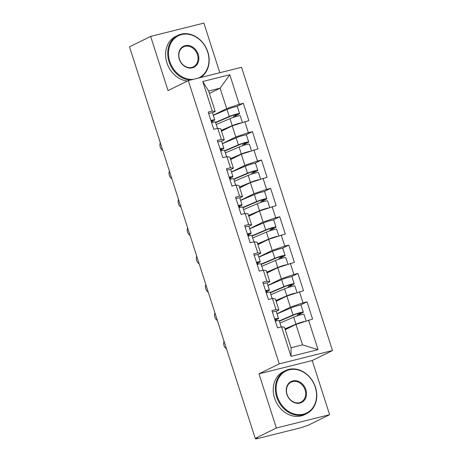 <?xml version="1.0" encoding="UTF-8"?>
<svg xmlns="http://www.w3.org/2000/svg" width="462" height="462" viewBox="0 0 462 462"><rect width="100%" height="100%" fill="white"/><g stroke="black" fill="none" stroke-linecap="round" stroke-linejoin="round"><path stroke-width="0.69" d="M219.82 72.725L203.886 23.1L150.647 36.411L129.51 46.824L255.238 438.421L276.374 428.014L329.62 414.703L312.225 360.527L332.49 350.543L241.551 67.29L188.305 80.602L279.25 363.848L332.49 350.543M329.62 414.703L308.483 425.115L300.831 427.754L256.901 438.733L255.613 438.9L255.44 438.374M209.396 93.44L220.108 88.161L229.776 74.752L202.766 81.503L212.249 111.047L208.218 112.058L213.762 129.325L217.798 128.321L220.732 128.754L224.295 139.847L221.575 141.181M229.776 74.752L239.264 104.296L243.295 103.286L236.596 106.589M221.506 131.162L232.219 125.883L248.845 120.559L243.295 103.286M244.808 121.57L248.365 132.658L252.402 131.647L245.703 134.95M230.613 159.523L241.326 154.244L257.946 148.92L252.402 131.647M253.909 149.931L257.473 161.019L261.509 160.008L254.81 163.311M239.714 187.884L250.433 182.606L267.053 177.281L261.509 160.008M263.017 178.292L266.58 189.38L270.617 188.369L263.912 191.672M248.822 216.245L259.534 210.967L276.161 205.642L270.617 188.369M272.124 206.653L275.687 217.741L279.718 216.73L273.019 220.033M257.929 244.606L268.641 239.328L285.268 234.003L279.718 216.73M281.231 235.014L284.788 246.102L288.825 245.091L282.126 248.394M267.036 272.967L277.749 267.689L294.369 262.364L288.825 245.091M290.338 263.375L293.896 274.463L297.932 273.452L291.233 276.755M276.137 301.328L286.856 296.05L303.476 290.725L297.932 273.452M299.44 291.736L303.003 302.824L307.039 301.813L300.335 305.116M285.245 329.689L295.957 324.411L312.583 319.086L307.039 301.813M308.547 320.097L318.029 349.636L291.02 356.393L281.537 326.848L284.471 327.287L291.037 347.736L302.529 344.866L295.957 324.411M217.798 128.321L221.356 139.409L217.319 140.419L222.869 157.686L226.9 156.682L230.463 167.77L226.426 168.78L231.97 186.047L236.007 185.043L239.57 196.131L235.533 197.141L241.077 214.414L245.114 213.404L248.672 224.492L244.641 225.502L250.185 242.775L254.221 241.765L257.779 252.853L253.742 253.863L259.292 271.136L263.323 270.126L266.886 281.214L262.849 282.224L268.393 299.497L272.43 298.487L275.993 309.575L271.956 310.585L277.5 327.858L281.537 326.848M222.361 143.584L235.782 136.977L232.219 125.883M235.782 136.977L248.365 132.658M221.356 139.409L224.295 139.847M231.468 171.945L244.883 165.338L241.326 154.244M226.9 156.682L229.839 157.115L233.397 168.208L230.682 169.542M244.883 165.338L257.473 161.019M230.463 167.77L233.397 168.208M240.575 200.306L253.99 193.699L250.433 182.606M236.007 185.043L238.946 185.476L242.504 196.569L239.79 197.903M253.99 193.699L266.58 189.38M239.57 196.131L242.504 196.569M249.682 228.667L263.097 222.06L259.534 210.967M245.114 213.404L248.048 213.837L251.611 224.93L248.897 226.264M263.097 222.06L275.687 217.741M248.672 224.492L251.611 224.93M258.784 257.028L272.205 250.421L268.641 239.328M254.221 241.765L257.155 242.203L260.718 253.292L257.998 254.626M272.205 250.421L284.788 246.102M257.779 252.853L260.718 253.292M267.891 285.389L281.306 278.782L277.749 267.689M263.323 270.126L266.262 270.565L269.82 281.653L267.105 282.987M281.306 278.782L293.896 274.463M266.886 281.214L269.82 281.653M276.998 313.75L290.413 307.143L286.856 296.05M272.43 298.487L275.369 298.926L278.927 310.014L276.212 311.353M290.413 307.143L303.003 302.824M275.993 309.575L278.927 310.014M255.913 438.253L256.023 438.6L257.565 437.843L255.238 438.421M256.023 438.6L255.613 438.9M302.529 344.866L318.029 349.636M291.02 356.393L291.037 347.736M150.647 36.411L168.041 90.587L188.305 80.602M312.225 360.527L258.98 373.833L276.374 428.014M258.98 373.833L279.25 363.848M213.259 115.223L226.675 108.616L220.108 88.161L208.622 91.031L215.188 111.486L212.474 112.82M226.675 108.616L239.264 104.296M212.249 111.047L215.188 111.486M202.766 81.503L208.622 91.031M224.058 341.308A4.32 2.385 -104 0 0 224.012 345.599A4.32 2.385 -104 0 0 226.426 348.677M275.364 321.188A6.329 0.624 -17.8 0 1 279.187 320.564L281.225 326.923M274.659 319.011A6.329 0.624 -17.8 0 1 278.482 318.382A6.329 0.624 -17.8 0 1 278.164 318.722L275.179 320.616M272.413 312.012A6.329 0.624 -17.8 0 1 276.236 311.382L278.482 318.382M274.965 319.952L275.912 319.352A3.84 0.381 162.2 0 0 276.109 319.144A3.84 0.381 162.2 0 0 274.746 319.282M299.307 315.234A1.149 0.635 76 0 1 299.619 314.212L302.414 312.832A6.329 0.624 162.2 0 0 303.32 312.173A6.329 0.624 162.2 0 0 299.503 312.797A6.329 0.624 162.2 0 0 293.018 315.009L279.285 320.871M279.389 321.194L294.698 314.657A3.84 0.381 -17.8 0 1 298.631 313.317A3.84 0.381 -17.8 0 1 300.947 312.936A3.84 0.381 -17.8 0 1 300.398 313.334L297.597 314.714A1.149 0.635 -104 0 0 297.309 315.858M303.32 312.173L301.074 305.174A6.329 0.624 162.2 0 0 297.257 305.798A6.329 0.624 162.2 0 0 290.771 308.01L277.033 313.871M306.133 320.923L304.019 314.356A6.329 0.624 162.2 0 0 300.208 314.98A6.329 0.624 162.2 0 0 293.716 317.186L279.984 323.053M304.568 321.46A6.329 0.624 162.2 0 0 295.963 324.185L284.985 328.875M285.089 329.198L293.78 325.485M297.661 323.827A3.84 0.381 -17.8 0 1 301.403 322.545M315.298 387.254A23.412 19.381 63.8 0 0 289.241 369.808A23.412 19.381 63.8 0 0 277.425 396.725A23.412 19.381 63.8 0 0 303.482 414.171A23.412 19.381 63.8 0 0 315.298 387.254M276.669 396.979A23.984 19.86 -116.2 0 1 285.476 370.616A23.984 19.86 -116.2 0 1 315.477 387.283A23.984 19.86 -116.2 0 1 306.67 413.646A23.984 19.86 -116.2 0 1 276.669 396.979M305.832 389.622A11.706 9.69 -116.2 0 1 299.925 403.078A11.706 9.69 -116.2 0 1 286.89 394.357A11.706 9.69 -116.2 0 1 292.798 380.902A11.706 9.69 -116.2 0 1 305.832 389.622M287.069 394.381A11.128 9.217 63.8 0 0 300.993 402.113A11.128 9.217 63.8 0 0 305.076 389.882A11.128 9.217 63.8 0 0 291.152 382.149A11.128 9.217 63.8 0 0 287.069 394.381M306.67 413.646L304.55 414.691A23.984 19.86 -116.2 0 1 274.543 398.03A23.984 19.86 -116.2 0 1 283.35 371.662L285.476 370.616M198.279 78.113A23.412 19.381 63.8 0 0 207.663 52.01A23.412 19.381 63.8 0 0 181.606 34.563A23.412 19.381 63.8 0 0 169.791 61.481A23.412 19.381 63.8 0 0 193.295 79.354M190.361 80.088A23.984 19.86 -116.2 0 1 169.034 61.741A23.984 19.86 -116.2 0 1 177.835 35.372A23.984 19.86 -116.2 0 1 207.842 52.039A23.984 19.86 -116.2 0 1 200.589 77.529M198.198 54.377A11.706 9.69 -116.2 0 1 192.29 67.833A11.706 9.69 -116.2 0 1 179.256 59.113A11.706 9.69 -116.2 0 1 185.164 45.657A11.706 9.69 -116.2 0 1 198.198 54.377M179.435 59.136A11.128 9.217 63.8 0 0 193.353 66.869A11.128 9.217 63.8 0 0 197.441 54.637A11.128 9.217 63.8 0 0 183.518 46.905A11.128 9.217 63.8 0 0 179.435 59.136M187.376 81.058A23.984 19.86 -116.2 0 1 166.909 62.786A23.984 19.86 -116.2 0 1 175.716 36.417L177.835 35.372M214.951 312.947A4.32 2.385 -104 0 0 214.905 317.238A4.32 2.385 -104 0 0 217.319 320.316M266.256 292.827A6.329 0.624 -17.8 0 1 270.079 292.203L272.118 298.562M265.552 290.65A6.329 0.624 -17.8 0 1 269.381 290.021A6.329 0.624 -17.8 0 1 269.057 290.355L266.072 292.255M263.305 283.651A6.329 0.624 -17.8 0 1 267.128 283.021L269.381 290.021M265.858 291.591L266.811 290.991A3.84 0.381 162.2 0 0 267.001 290.783A3.84 0.381 162.2 0 0 265.644 290.921M205.844 284.586A4.32 2.385 -104 0 0 205.798 288.877A4.32 2.385 -104 0 0 208.212 291.955M257.149 264.466A6.329 0.624 -17.8 0 1 260.972 263.842L263.017 270.201M256.45 262.289A6.329 0.624 -17.8 0 1 260.273 261.659A6.329 0.624 -17.8 0 1 259.95 261.994L256.964 263.894M254.204 255.29A6.329 0.624 -17.8 0 1 258.027 254.66L260.273 261.659M256.751 263.23L257.704 262.63A3.84 0.381 162.2 0 0 257.9 262.422A3.84 0.381 162.2 0 0 256.537 262.56M196.743 256.225A4.32 2.385 -104 0 0 196.697 260.516A4.32 2.385 -104 0 0 199.105 263.594M248.042 236.105A6.329 0.624 -17.8 0 1 251.865 235.481L253.909 241.84M247.343 233.928A6.329 0.624 -17.8 0 1 251.166 233.298A6.329 0.624 -17.8 0 1 250.843 233.633L247.857 235.533M245.097 226.923A6.329 0.624 -17.8 0 1 248.92 226.299L251.166 233.298M247.649 234.869L248.596 234.269A3.84 0.381 162.2 0 0 248.793 234.061A3.84 0.381 162.2 0 0 247.43 234.199M187.636 227.864A4.32 2.385 -104 0 0 187.589 232.155A4.32 2.385 -104 0 0 190.003 235.233M238.935 207.744A6.329 0.624 -17.8 0 1 242.764 207.12L244.802 213.479M238.236 205.561A6.329 0.624 -17.8 0 1 242.059 204.937A6.329 0.624 -17.8 0 1 241.742 205.272L238.756 207.172M235.99 198.562A6.329 0.624 -17.8 0 1 239.813 197.938L242.059 204.937M238.542 206.508L239.489 205.908A3.84 0.381 162.2 0 0 239.686 205.7A3.84 0.381 162.2 0 0 238.323 205.838M178.528 199.503A4.32 2.385 -104 0 0 178.482 203.794A4.32 2.385 -104 0 0 180.896 206.872M229.833 179.383A6.329 0.624 -17.8 0 1 233.657 178.759L235.695 185.118M229.129 177.2A6.329 0.624 -17.8 0 1 232.958 176.576A6.329 0.624 -17.8 0 1 232.634 176.911L229.649 178.811M226.882 170.201A6.329 0.624 -17.8 0 1 230.705 169.577L232.958 176.576M229.435 178.147L230.388 177.547A3.84 0.381 162.2 0 0 230.578 177.339A3.84 0.381 162.2 0 0 229.221 177.477M290.2 286.873A1.149 0.635 76 0 1 290.511 285.851L293.306 284.471A6.329 0.624 162.2 0 0 294.213 283.812A6.329 0.624 162.2 0 0 290.402 284.436A6.329 0.624 162.2 0 0 283.911 286.648L270.178 292.51M270.282 292.833L285.597 286.29A3.84 0.381 -17.8 0 1 289.53 284.956A3.84 0.381 -17.8 0 1 291.84 284.575A3.84 0.381 -17.8 0 1 291.291 284.973L288.49 286.353A1.149 0.635 -104 0 0 288.201 287.497M294.213 283.812L291.967 276.813A6.329 0.624 162.2 0 0 288.149 277.437A6.329 0.624 162.2 0 0 281.664 279.649L267.931 285.51M297.026 292.562L294.918 285.995A6.329 0.624 162.2 0 0 291.1 286.619A6.329 0.624 162.2 0 0 284.609 288.825L270.876 294.692M295.461 293.099A6.329 0.624 162.2 0 0 286.856 295.824L275.878 300.514M275.981 300.837L284.673 297.124M288.559 295.466A3.84 0.381 -17.8 0 1 292.296 294.184M281.098 258.512A1.149 0.635 76 0 1 281.404 257.49L284.205 256.11A6.329 0.624 162.2 0 0 285.112 255.451A6.329 0.624 162.2 0 0 281.294 256.075A6.329 0.624 162.2 0 0 274.803 258.287L261.07 264.149M261.174 264.472L276.49 257.929A3.84 0.381 -17.8 0 1 280.422 256.595A3.84 0.381 -17.8 0 1 282.732 256.214A3.84 0.381 -17.8 0 1 282.184 256.612L279.389 257.992A1.149 0.635 -104 0 0 279.1 259.136M285.112 255.451L282.86 248.452A6.329 0.624 162.2 0 0 279.048 249.076A6.329 0.624 162.2 0 0 272.557 251.288L258.824 257.149M287.918 264.2L285.811 257.634A6.329 0.624 162.2 0 0 281.993 258.258A6.329 0.624 162.2 0 0 275.508 260.464L261.769 266.331M286.353 264.738A6.329 0.624 162.2 0 0 277.754 267.463L266.77 272.153M266.874 272.476L275.571 268.763M279.452 267.105A3.84 0.381 -17.8 0 1 283.189 265.823M271.991 230.151A1.149 0.635 76 0 1 272.297 229.129L275.098 227.749A6.329 0.624 162.2 0 0 276.005 227.09A6.329 0.624 162.2 0 0 272.187 227.714A6.329 0.624 162.2 0 0 265.696 229.92L251.963 235.787M252.067 236.111L267.382 229.568A3.84 0.381 -17.8 0 1 271.315 228.234A3.84 0.381 -17.8 0 1 273.631 227.853A3.84 0.381 -17.8 0 1 273.077 228.251L270.282 229.631A1.149 0.635 -104 0 0 269.993 230.775M276.005 227.09L273.758 220.091A6.329 0.624 162.2 0 0 269.941 220.715A6.329 0.624 162.2 0 0 263.45 222.921L249.717 228.788M278.811 235.839L276.703 229.273A6.329 0.624 162.2 0 0 272.886 229.897A6.329 0.624 162.2 0 0 266.401 232.103L252.668 237.97M277.246 236.377A6.329 0.624 162.2 0 0 268.647 239.102L257.669 243.792M257.767 244.115L266.464 240.402M270.345 238.744A3.84 0.381 -17.8 0 1 274.087 237.462M262.884 201.79A1.149 0.635 76 0 1 263.19 200.762L265.991 199.388A6.329 0.624 162.2 0 0 266.897 198.729A6.329 0.624 162.2 0 0 263.08 199.353A6.329 0.624 162.2 0 0 256.595 201.559L242.862 207.426M242.96 207.75L258.275 201.207A3.84 0.381 -17.8 0 1 262.208 199.873A3.84 0.381 -17.8 0 1 264.524 199.492A3.84 0.381 -17.8 0 1 263.975 199.89L261.174 201.27A1.149 0.635 -104 0 0 260.886 202.414M266.897 198.729L264.651 191.73A6.329 0.624 162.2 0 0 260.834 192.354A6.329 0.624 162.2 0 0 254.348 194.56L240.61 200.427M269.704 207.478L267.596 200.912A6.329 0.624 162.2 0 0 263.785 201.536A6.329 0.624 162.2 0 0 257.294 203.742L243.561 209.609M268.145 208.016A6.329 0.624 162.2 0 0 259.54 210.741L248.562 215.431M248.666 215.754L257.357 212.041M261.238 210.383A3.84 0.381 -17.8 0 1 264.98 209.101M253.777 173.429A1.149 0.635 76 0 1 254.088 172.401L256.884 171.027A6.329 0.624 162.2 0 0 257.79 170.368A6.329 0.624 162.2 0 0 253.979 170.992A6.329 0.624 162.2 0 0 247.488 173.198L233.755 179.065M233.859 179.389L249.174 172.846A3.84 0.381 -17.8 0 1 253.107 171.512A3.84 0.381 -17.8 0 1 255.417 171.131A3.84 0.381 -17.8 0 1 254.868 171.529L252.067 172.909A1.149 0.635 -104 0 0 251.778 174.053M257.79 170.368L255.544 163.369A6.329 0.624 162.2 0 0 251.726 163.993A6.329 0.624 162.2 0 0 245.241 166.199L231.508 172.066M260.603 179.117L258.495 172.551A6.329 0.624 162.2 0 0 254.678 173.175A6.329 0.624 162.2 0 0 248.186 175.381L234.453 181.248M259.038 179.654A6.329 0.624 162.2 0 0 250.433 182.38L239.455 187.07M239.559 187.393L248.25 183.68M252.137 182.022A3.84 0.381 -17.8 0 1 255.873 180.74M169.421 171.142A4.32 2.385 -104 0 0 169.375 175.433A4.32 2.385 -104 0 0 171.789 178.511M220.726 151.022A6.329 0.624 -17.8 0 1 224.549 150.398L226.594 156.757M220.028 148.839A6.329 0.624 -17.8 0 1 223.851 148.215A6.329 0.624 -17.8 0 1 223.527 148.55L220.541 150.45M217.781 141.84A6.329 0.624 -17.8 0 1 221.604 141.216L223.851 148.215M220.328 149.786L221.281 149.186A3.84 0.381 162.2 0 0 221.477 148.978A3.84 0.381 162.2 0 0 220.114 149.116M244.675 145.068A1.149 0.635 76 0 1 244.981 144.04L247.782 142.666A6.329 0.624 162.2 0 0 248.689 142.007A6.329 0.624 162.2 0 0 244.872 142.631A6.329 0.624 162.2 0 0 238.38 144.837L224.648 150.704M224.751 151.028L240.067 144.485A3.84 0.381 -17.8 0 1 244 143.151A3.84 0.381 -17.8 0 1 246.31 142.77A3.84 0.381 -17.8 0 1 245.761 143.168L242.966 144.548A1.149 0.635 -104 0 0 242.677 145.692M248.689 142.007L246.437 135.008A6.329 0.624 162.2 0 0 242.625 135.632A6.329 0.624 162.2 0 0 236.134 137.838L222.401 143.705M251.495 150.756L249.388 144.19A6.329 0.624 162.2 0 0 245.57 144.814A6.329 0.624 162.2 0 0 239.085 147.02L225.346 152.887M249.93 151.293A6.329 0.624 162.2 0 0 241.331 154.019L230.347 158.709M230.451 159.032L239.149 155.319M243.029 153.661A3.84 0.381 -17.8 0 1 246.766 152.379M160.32 142.781A4.32 2.385 -104 0 0 160.274 147.072A4.32 2.385 -104 0 0 162.682 150.15M211.619 122.661A6.329 0.624 -17.8 0 1 215.442 122.037L217.487 128.396M210.92 120.478A6.329 0.624 -17.8 0 1 214.743 119.854A6.329 0.624 -17.8 0 1 214.42 120.189L211.434 122.089M208.674 113.479A6.329 0.624 -17.8 0 1 212.497 112.855L214.743 119.854M211.221 121.425L212.173 120.825A3.84 0.381 162.2 0 0 212.37 120.617A3.84 0.381 162.2 0 0 211.007 120.755M235.568 116.707A1.149 0.635 76 0 1 235.874 115.679L238.675 114.305A6.329 0.624 162.2 0 0 239.582 113.646A6.329 0.624 162.2 0 0 235.764 114.27A6.329 0.624 162.2 0 0 229.273 116.476L215.54 122.343M215.644 122.667L230.96 116.124A3.84 0.381 -17.8 0 1 234.892 114.79A3.84 0.381 -17.8 0 1 237.208 114.409A3.84 0.381 -17.8 0 1 236.654 114.807L233.859 116.187A1.149 0.635 -104 0 0 233.57 117.331M239.582 113.646L237.335 106.647A6.329 0.624 162.2 0 0 233.518 107.271A6.329 0.624 162.2 0 0 227.027 109.477L213.294 115.344M242.388 122.395L240.28 115.829A6.329 0.624 162.2 0 0 236.463 116.453A6.329 0.624 162.2 0 0 229.978 118.659L216.245 124.526M240.823 122.932A6.329 0.624 162.2 0 0 232.224 125.658L221.246 130.348M221.344 130.671L230.041 126.958M233.922 125.3A3.84 0.381 -17.8 0 1 237.664 124.018M297.597 314.714L299.619 314.212M300.398 313.334L300.265 312.936M293.018 315.009L290.771 308.01M275.687 321.102L275.473 320.432M295.963 324.185L293.716 317.186M288.49 286.353L290.511 285.851M291.291 284.973L291.164 284.575M283.911 286.648L281.664 279.649M266.58 292.741L266.366 292.071M286.856 295.824L284.609 288.825M279.389 257.992L281.404 257.49M282.184 256.612L282.057 256.214M274.803 258.287L272.557 251.288M257.478 264.38L257.259 263.71M277.754 267.463L275.508 260.464M270.282 229.631L272.297 229.129M273.077 228.251L272.95 227.853M265.696 229.92L263.45 222.921M248.371 236.018L248.158 235.349M268.647 239.102L266.401 232.103M261.174 201.27L263.19 200.762M263.975 199.89L263.842 199.492M256.595 201.559L254.348 194.56M239.264 207.657L239.05 206.988M259.54 210.741L257.294 203.742M252.067 172.909L254.088 172.401M254.868 171.529L254.741 171.131M247.488 173.198L245.241 166.199M230.157 179.296L229.943 178.627M250.433 182.38L248.186 175.381M242.966 144.548L244.981 144.04M245.761 143.168L245.634 142.77M238.38 144.837L236.134 137.838M221.055 150.935L220.836 150.266M241.331 154.019L239.085 147.02M233.859 116.187L235.874 115.679M236.654 114.807L236.527 114.409M229.273 116.476L227.027 109.477M211.948 122.574L211.735 121.899M232.224 125.658L229.978 118.659"/></g></svg>
